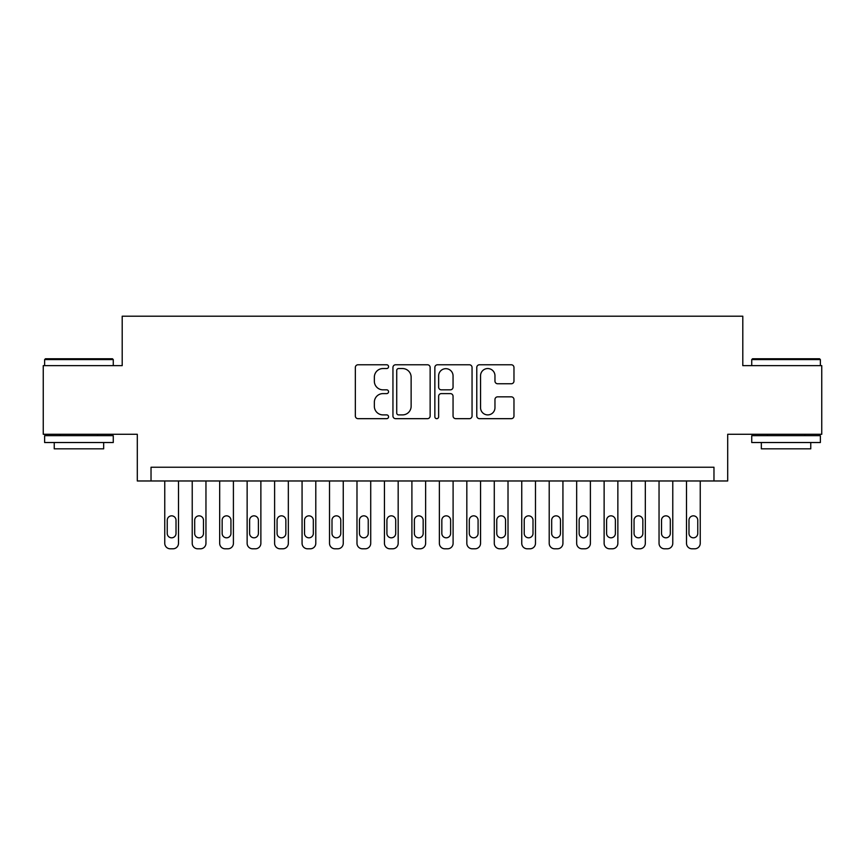 <?xml version="1.0" encoding="UTF-8"?>
<svg xmlns="http://www.w3.org/2000/svg" width="865" height="865" viewBox="0 0 865 865"><rect width="100%" height="100%" fill="white"/><g stroke="black" fill="none" stroke-linecap="round" stroke-linejoin="round"><path stroke-width="1.3" d="M388.569 366.652A1.892 1.892 0 0 0 386.677 364.771L358.034 364.771A2.692 2.692 0 0 0 355.342 367.463L355.342 415.979A2.692 2.692 0 0 0 358.034 418.671L386.677 418.671A1.892 1.892 0 0 0 388.569 416.789A1.892 1.892 0 0 0 386.677 414.897L382.968 414.897A8.628 8.628 0 0 1 374.35 406.28L374.35 402.236A8.628 8.628 0 0 1 382.968 393.607L386.677 393.607A1.892 1.892 0 0 0 388.569 391.726A1.892 1.892 0 0 0 386.677 389.834L382.968 389.834A8.628 8.628 0 0 1 374.35 381.206L374.35 377.162A8.628 8.628 0 0 1 382.968 368.544L386.677 368.544A1.892 1.892 0 0 0 388.569 366.652M511.269 383.768A2.692 2.692 0 0 0 513.972 381.076L513.972 367.463A2.692 2.692 0 0 0 511.269 364.771L479.47 364.771A2.692 2.692 0 0 0 476.777 367.463L476.777 415.979A2.692 2.692 0 0 0 479.47 418.671L511.269 418.671A2.692 2.692 0 0 0 513.972 415.979L513.972 399.543A2.692 2.692 0 0 0 511.269 396.84L497.667 396.84A2.692 2.692 0 0 0 494.964 399.543L494.964 407.696A7.212 7.212 0 0 1 487.752 414.897A7.212 7.212 0 0 1 480.551 407.696L480.551 375.756A7.212 7.212 0 0 1 487.752 368.544A7.212 7.212 0 0 1 494.964 375.756L494.964 381.076A2.692 2.692 0 0 0 497.667 383.768L511.269 383.768M713.971 480.972L727.703 480.972L727.703 434.284L821.75 434.284L821.75 365.636L742.797 365.636L742.797 316.201L122.203 316.201L122.203 365.636L43.25 365.636L43.25 434.284L137.297 434.284L137.297 480.972L713.971 480.972L713.971 467.241L151.029 467.241L151.029 480.972M430.143 367.463A2.692 2.692 0 0 0 427.451 364.771L395.64 364.771A2.692 2.692 0 0 0 392.948 367.463L392.948 415.979A2.692 2.692 0 0 0 395.64 418.671L427.451 418.671A2.692 2.692 0 0 0 430.143 415.979L430.143 367.463M437.549 364.771L469.36 364.771A2.692 2.692 0 0 1 472.052 367.463L472.052 415.979A2.692 2.692 0 0 1 469.36 418.671L455.747 418.671A2.692 2.692 0 0 1 453.055 415.979L453.055 396.3A2.692 2.692 0 0 0 450.362 393.607L441.323 393.607A2.692 2.692 0 0 0 438.631 396.3L438.631 416.789A1.892 1.892 0 0 1 436.749 418.671A1.892 1.892 0 0 1 434.857 416.789L434.857 367.463A2.692 2.692 0 0 1 437.549 364.771M398.603 368.544A1.892 1.892 0 0 0 396.721 370.425L396.721 413.016A1.892 1.892 0 0 0 398.603 414.897L402.517 414.897A8.628 8.628 0 0 0 411.135 406.28L411.135 377.162A8.628 8.628 0 0 0 402.517 368.544L398.603 368.544M453.055 375.886A7.212 7.212 0 0 0 445.843 368.674A7.212 7.212 0 0 0 438.631 375.886L438.631 387.142A2.692 2.692 0 0 0 441.323 389.834L450.362 389.834A2.692 2.692 0 0 0 453.055 387.142L453.055 375.886M178.493 480.972L178.493 543.307A5.493 5.493 0 0 1 173 548.799L170.254 548.799A5.493 5.493 0 0 1 164.761 543.307L164.761 480.972M176.017 533.413L176.017 520.233A4.39 4.39 0 0 0 171.627 515.843A4.39 4.39 0 0 0 167.237 520.233L167.237 533.413A4.39 4.39 0 0 0 171.627 537.814A4.39 4.39 0 0 0 176.017 533.413M45.445 358.77L112.45 358.77L113.272 359.591L44.623 359.591L45.445 358.77M78.953 442.523L44.623 442.523L44.623 435.657L113.272 435.657L113.272 442.523L78.953 442.523M103.659 442.523L103.659 448.838L54.236 448.838L54.236 442.523M752.55 358.77L819.555 358.77L820.377 359.591L751.728 359.591L752.55 358.77M786.047 442.523L751.728 442.523L751.728 435.657L820.377 435.657L820.377 442.523L786.047 442.523M810.765 442.523L810.765 448.838L761.341 448.838L761.341 442.523M205.957 480.972L205.957 543.307A5.493 5.493 0 0 1 200.464 548.799L197.717 548.799A5.493 5.493 0 0 1 192.225 543.307L192.225 480.972M203.48 533.413L203.48 520.233A4.39 4.39 0 0 0 199.091 515.843A4.39 4.39 0 0 0 194.69 520.233L194.69 533.413A4.39 4.39 0 0 0 199.091 537.814A4.39 4.39 0 0 0 203.48 533.413M233.409 480.972L233.409 543.307A5.493 5.493 0 0 1 227.917 548.799L225.17 548.799A5.493 5.493 0 0 1 219.678 543.307L219.678 480.972M230.944 533.413L230.944 520.233A4.39 4.39 0 0 0 226.544 515.843A4.39 4.39 0 0 0 222.154 520.233L222.154 533.413A4.39 4.39 0 0 0 226.544 537.814A4.39 4.39 0 0 0 230.944 533.413M260.873 480.972L260.873 543.307A5.493 5.493 0 0 1 255.38 548.799L252.634 548.799A5.493 5.493 0 0 1 247.141 543.307L247.141 480.972M258.397 533.413L258.397 520.233A4.39 4.39 0 0 0 254.007 515.843A4.39 4.39 0 0 0 249.617 520.233L249.617 533.413A4.39 4.39 0 0 0 254.007 537.814A4.39 4.39 0 0 0 258.397 533.413M288.337 480.972L288.337 543.307A5.493 5.493 0 0 1 282.844 548.799L280.098 548.799A5.493 5.493 0 0 1 274.605 543.307L274.605 480.972M285.861 533.413L285.861 520.233A4.39 4.39 0 0 0 281.471 515.843A4.39 4.39 0 0 0 277.07 520.233L277.07 533.413A4.39 4.39 0 0 0 281.471 537.814A4.39 4.39 0 0 0 285.861 533.413M315.79 480.972L315.79 543.307A5.493 5.493 0 0 1 310.297 548.799L307.551 548.799A5.493 5.493 0 0 1 302.069 543.307L302.069 480.972M313.325 533.413L313.325 520.233A4.39 4.39 0 0 0 308.924 515.843A4.39 4.39 0 0 0 304.534 520.233L304.534 533.413A4.39 4.39 0 0 0 308.924 537.814A4.39 4.39 0 0 0 313.325 533.413M343.254 480.972L343.254 543.307A5.493 5.493 0 0 1 337.761 548.799L335.014 548.799A5.493 5.493 0 0 1 329.522 543.307L329.522 480.972M340.778 533.413L340.778 520.233A4.39 4.39 0 0 0 336.388 515.843A4.39 4.39 0 0 0 331.998 520.233L331.998 533.413A4.39 4.39 0 0 0 336.388 537.814A4.39 4.39 0 0 0 340.778 533.413M370.717 480.972L370.717 543.307A5.493 5.493 0 0 1 365.225 548.799L362.478 548.799A5.493 5.493 0 0 1 356.986 543.307L356.986 480.972M368.241 533.413L368.241 520.233A4.39 4.39 0 0 0 363.851 515.843A4.39 4.39 0 0 0 359.451 520.233L359.451 533.413A4.39 4.39 0 0 0 363.851 537.814A4.39 4.39 0 0 0 368.241 533.413M398.17 480.972L398.17 543.307A5.493 5.493 0 0 1 392.678 548.799L389.931 548.799A5.493 5.493 0 0 1 384.449 543.307L384.449 480.972M395.705 533.413L395.705 520.233A4.39 4.39 0 0 0 391.304 515.843A4.39 4.39 0 0 0 386.914 520.233L386.914 533.413A4.39 4.39 0 0 0 391.304 537.814A4.39 4.39 0 0 0 395.705 533.413M425.634 480.972L425.634 543.307A5.493 5.493 0 0 1 420.141 548.799L417.395 548.799A5.493 5.493 0 0 1 411.902 543.307L411.902 480.972M423.169 533.413L423.169 520.233A4.39 4.39 0 0 0 418.768 515.843A4.39 4.39 0 0 0 414.378 520.233L414.378 533.413A4.39 4.39 0 0 0 418.768 537.814A4.39 4.39 0 0 0 423.169 533.413M453.098 480.972L453.098 543.307A5.493 5.493 0 0 1 447.605 548.799L444.859 548.799A5.493 5.493 0 0 1 439.366 543.307L439.366 480.972M450.622 533.413L450.622 520.233A4.39 4.39 0 0 0 446.232 515.843A4.39 4.39 0 0 0 441.831 520.233L441.831 533.413A4.39 4.39 0 0 0 446.232 537.814A4.39 4.39 0 0 0 450.622 533.413M480.551 480.972L480.551 543.307A5.493 5.493 0 0 1 475.069 548.799L472.322 548.799A5.493 5.493 0 0 1 466.83 543.307L466.83 480.972M478.086 533.413L478.086 520.233A4.39 4.39 0 0 0 473.696 515.843A4.39 4.39 0 0 0 469.295 520.233L469.295 533.413A4.39 4.39 0 0 0 473.696 537.814A4.39 4.39 0 0 0 478.086 533.413M508.014 480.972L508.014 543.307A5.493 5.493 0 0 1 502.522 548.799L499.775 548.799A5.493 5.493 0 0 1 494.283 543.307L494.283 480.972M505.549 533.413L505.549 520.233A4.39 4.39 0 0 0 501.149 515.843A4.39 4.39 0 0 0 496.759 520.233L496.759 533.413A4.39 4.39 0 0 0 501.149 537.814A4.39 4.39 0 0 0 505.549 533.413M535.478 480.972L535.478 543.307A5.493 5.493 0 0 1 529.986 548.799L527.239 548.799A5.493 5.493 0 0 1 521.746 543.307L521.746 480.972M533.002 533.413L533.002 520.233A4.39 4.39 0 0 0 528.612 515.843A4.39 4.39 0 0 0 524.222 520.233L524.222 533.413A4.39 4.39 0 0 0 528.612 537.814A4.39 4.39 0 0 0 533.002 533.413M562.931 480.972L562.931 543.307A5.493 5.493 0 0 1 557.449 548.799L554.703 548.799A5.493 5.493 0 0 1 549.21 543.307L549.21 480.972M560.466 533.413L560.466 520.233A4.39 4.39 0 0 0 556.076 515.843A4.39 4.39 0 0 0 551.675 520.233L551.675 533.413A4.39 4.39 0 0 0 556.076 537.814A4.39 4.39 0 0 0 560.466 533.413M590.395 480.972L590.395 543.307A5.493 5.493 0 0 1 584.902 548.799L582.156 548.799A5.493 5.493 0 0 1 576.663 543.307L576.663 480.972M587.93 533.413L587.93 520.233A4.39 4.39 0 0 0 583.529 515.843A4.39 4.39 0 0 0 579.139 520.233L579.139 533.413A4.39 4.39 0 0 0 583.529 537.814A4.39 4.39 0 0 0 587.93 533.413M617.859 480.972L617.859 543.307A5.493 5.493 0 0 1 612.366 548.799L609.62 548.799A5.493 5.493 0 0 1 604.127 543.307L604.127 480.972M615.383 533.413L615.383 520.233A4.39 4.39 0 0 0 610.993 515.843A4.39 4.39 0 0 0 606.603 520.233L606.603 533.413A4.39 4.39 0 0 0 610.993 537.814A4.39 4.39 0 0 0 615.383 533.413M645.322 480.972L645.322 543.307A5.493 5.493 0 0 1 639.83 548.799L637.083 548.799A5.493 5.493 0 0 1 631.591 543.307L631.591 480.972M642.846 533.413L642.846 520.233A4.39 4.39 0 0 0 638.457 515.843A4.39 4.39 0 0 0 634.056 520.233L634.056 533.413A4.39 4.39 0 0 0 638.457 537.814A4.39 4.39 0 0 0 642.846 533.413M672.775 480.972L672.775 543.307A5.493 5.493 0 0 1 667.283 548.799L664.536 548.799A5.493 5.493 0 0 1 659.043 543.307L659.043 480.972M670.31 533.413L670.31 520.233A4.39 4.39 0 0 0 665.909 515.843A4.39 4.39 0 0 0 661.52 520.233L661.52 533.413A4.39 4.39 0 0 0 665.909 537.814A4.39 4.39 0 0 0 670.31 533.413M700.239 480.972L700.239 543.307A5.493 5.493 0 0 1 694.746 548.799L692 548.799A5.493 5.493 0 0 1 686.507 543.307L686.507 480.972M697.763 533.413L697.763 520.233A4.39 4.39 0 0 0 693.373 515.843A4.39 4.39 0 0 0 688.983 520.233L688.983 533.413A4.39 4.39 0 0 0 693.373 537.814A4.39 4.39 0 0 0 697.763 533.413M44.623 365.636L44.623 359.591M60.28 435.657L60.28 434.284M97.626 435.657L97.626 434.284M113.272 365.636L113.272 359.591M751.728 365.636L751.728 359.591M767.374 435.657L767.374 434.284M804.72 435.657L804.72 434.284M820.377 365.636L820.377 359.591"/></g></svg>
